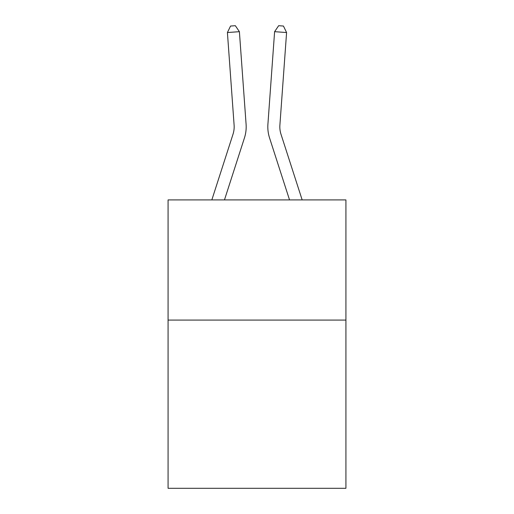 <?xml version="1.0" encoding="UTF-8"?>
<svg xmlns="http://www.w3.org/2000/svg" width="514" height="514" viewBox="0 0 514 514"><rect width="100%" height="100%" fill="white"/><g stroke="black" fill="none" stroke-linecap="round" stroke-linejoin="round"><path stroke-width="0.77" d="M345.922 320.074L345.922 488.3L168.078 488.3L168.078 199.914L345.922 199.914L345.922 320.074L168.078 320.074M246.09 124.253L239.395 31.675L246.09 124.253A36.051 36.051 159.2 0 1 244.446 137.919L224.464 199.914M234.108 125.12A24.029 24.029 -20.8 0 1 233.009 134.231A24.029 24.029 -20.8 0 0 234.108 125.12A24.029 24.029 -20.8 0 1 233.009 134.231A24.029 24.029 -20.8 0 0 234.108 125.12A24.029 24.029 -20.8 0 1 233.009 134.231A24.029 24.029 -20.8 0 0 234.108 125.12A24.029 24.029 -20.8 0 1 233.009 134.231A24.029 24.029 -20.8 0 0 234.108 125.12A24.029 24.029 -20.8 0 1 233.009 134.231A24.029 24.029 -20.8 0 0 234.108 125.12A24.029 24.029 -20.8 0 1 233.009 134.231A24.029 24.029 -20.8 0 0 234.108 125.12A24.029 24.029 -20.8 0 1 233.009 134.231A24.029 24.029 -20.8 0 0 234.108 125.12A24.029 24.029 -20.8 0 1 233.009 134.231L211.839 199.914L233.009 134.231A24.029 24.029 -36.8 0 0 234.108 125.12L227.413 32.536L230.555 26.047L235.348 25.7L239.395 31.675L227.413 32.536M302.161 199.914L280.991 134.231A24.029 24.029 36.8 0 1 279.892 125.12L286.587 32.536L274.604 31.675L267.91 124.253A36.051 36.051 -159.2 0 0 269.554 137.919L289.536 199.914M280.991 134.231A24.029 24.029 20.8 0 1 279.892 125.12A24.029 24.029 20.8 0 0 280.991 134.231A24.029 24.029 20.8 0 1 279.892 125.12A24.029 24.029 20.8 0 0 280.991 134.231A24.029 24.029 20.8 0 1 279.892 125.12A24.029 24.029 20.8 0 0 280.991 134.231A24.029 24.029 20.8 0 1 279.892 125.12A24.029 24.029 20.8 0 0 280.991 134.231A24.029 24.029 20.8 0 1 279.892 125.12A24.029 24.029 20.8 0 0 280.991 134.231A24.029 24.029 20.8 0 1 279.892 125.12A24.029 24.029 20.8 0 0 280.991 134.231A24.029 24.029 20.8 0 1 279.892 125.12A24.029 24.029 20.8 0 0 280.991 134.231A24.029 24.029 20.8 0 1 279.892 125.12M286.587 32.536L283.445 26.047L278.652 25.7L274.604 31.675L267.91 124.253"/></g></svg>
